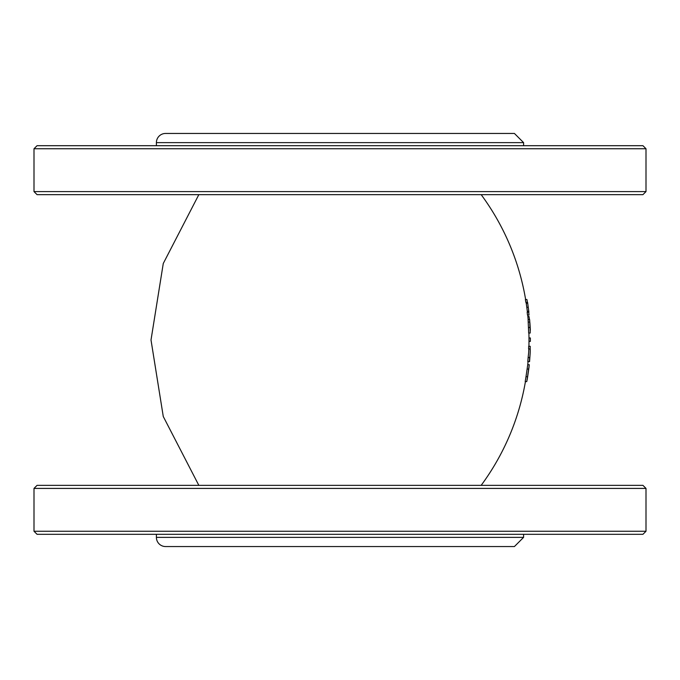 <?xml version="1.0" encoding="UTF-8"?>
<svg xmlns="http://www.w3.org/2000/svg" width="680" height="680" viewBox="0 0 680 680"><rect width="100%" height="100%" fill="white"/><g stroke="black" fill="none" stroke-linecap="round" stroke-linejoin="round"><path stroke-width="1.02" d="M527.408 312.162A244.8 244.8 0 0 0 526.082 302.362M528.827 348.95A244.8 244.8 0 0 1 528.658 352.784L528.122 357.578A244.494 244.494 -85.4 0 1 527.799 361.615L529.575 361.615L530.188 352.775A199.563 90.483 180 0 1 529.66 357.578A246.024 246.024 94.6 0 1 529.337 361.615M481.168 485.35A244.8 244.8 0 0 0 525.436 381.599M527.748 364.709L529.278 364.709L527.535 376.72A246.024 246.024 99.2 0 1 526.745 381.599L525.189 381.599A244.486 244.486 -80.8 0 0 525.988 376.72L527.74 364.76A244.8 244.8 0 0 0 528.037 361.615M528.913 346.29A244.8 244.8 0 0 0 528.895 333.03M528.148 319.625A244.8 244.8 0 0 0 527.714 315.01M525.623 299.514A244.8 244.8 0 0 0 481.168 194.65M527.391 302.362L525.844 302.362A244.486 244.486 -99.2 0 0 525.385 299.514L526.932 299.514A246.024 246.024 80.9 0 1 527.391 302.362L526.932 299.514M529.014 315.01L527.476 315.01A244.494 244.494 -96.2 0 0 527.17 312.162L528.708 312.162A246.024 246.024 83.8 0 1 529.014 315.01L528.708 312.162M530.188 333.03L528.658 333.03A244.494 244.494 -92.3 0 0 528.437 327.513L528.105 319.625L529.644 319.625L529.975 327.513A246.032 246.032 87.7 0 1 530.188 333.03L530.196 330.183A246.168 246.168 -92.6 0 0 530.068 327.352L529.881 322.6L530.213 327.683A246.33 246.33 -92.6 0 1 530.323 330.183L530.196 330.183M530.128 348.95L528.598 348.95A244.494 244.494 -88.2 0 0 528.674 346.29L530.213 346.29A246.032 246.032 91.8 0 1 530.128 348.95L530.213 346.29M527.587 302.362L528.904 312.162M530.213 348.95A199.563 90.483 180 0 1 530.188 352.775M529.66 357.578L528.122 357.578M529.278 364.709L528.955 367.736M526.745 381.599L527.323 378.751A246.16 246.16 -81.2 0 0 527.663 376.584L528.955 367.676M529.89 323.816L529.644 319.625M527.858 316.455L529.014 316.455L529.508 319.625M528.989 341.394L530.358 341.394A246.118 246.118 -90.1 0 0 530.349 337.96L528.981 337.96M646 191.59L34 191.59L37.06 194.65L642.94 194.65L646 191.59L646 148.75L34 148.75L37.06 145.69L642.94 145.69L646 148.75M156.4 142.63A9.18 9.18 0 0 1 165.58 133.45L514.42 133.45L523.6 142.63L156.4 142.63L156.4 145.69M165.58 546.55L514.42 546.55L523.6 537.37L156.4 537.37A9.18 9.18 0 0 0 165.58 546.55M34 531.25L34 488.41L37.06 485.35L642.94 485.35L646 488.41L646 531.25L34 531.25L37.06 534.31L642.94 534.31L646 531.25M34 488.41L646 488.41M156.4 534.31L156.4 537.37M527.587 303.28L526.226 303.28M528.071 307.267L526.796 307.267M528.658 311.245L527.298 311.245M528.649 369.045L527.102 369.045M527.535 376.72L525.988 376.72M529.975 327.513L528.437 327.513M529.686 322.056L528.156 322.056M198.832 194.65L163.268 263.491L151.011 340L163.268 416.508L198.832 485.35M34 191.59L34 148.75M523.6 145.69L523.6 142.63M523.6 537.37L523.6 534.31"/></g></svg>
